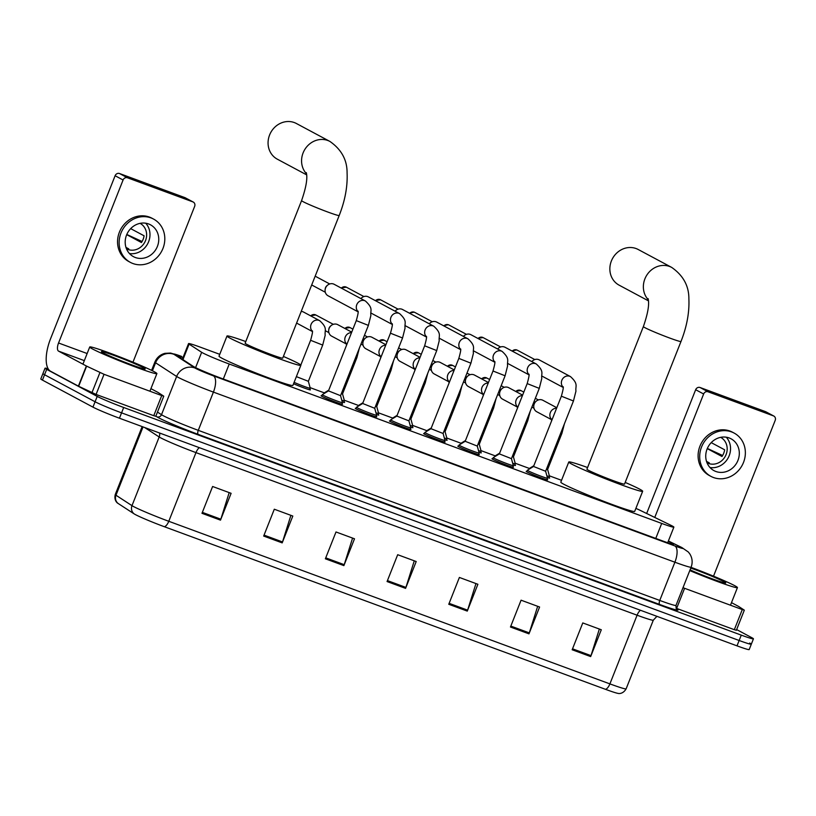 <?xml version="1.0" encoding="UTF-8"?>
<svg xmlns="http://www.w3.org/2000/svg" width="816" height="816" viewBox="0 0 816 816"><rect width="100%" height="100%" fill="white"/><g stroke="black" fill="none" stroke-linecap="round" stroke-linejoin="round"><path stroke-width="1.22" d="M547.077 479.38A11.557 0.602 -158.4 0 1 547.669 479.839A11.557 0.602 -158.4 0 1 538.988 477.044A11.557 0.602 -158.4 0 1 527.054 471.954A11.557 0.602 -158.4 0 1 526.177 471.332A11.557 0.602 -158.4 0 1 526.922 471.403M512.897 466.783A11.557 0.602 -158.4 0 1 513.488 467.242A11.557 0.602 -158.4 0 1 504.808 464.447A11.557 0.602 -158.4 0 1 492.874 459.347A11.557 0.602 -158.4 0 1 491.997 458.735A11.557 0.602 -158.4 0 1 492.742 458.806M410.356 428.992A11.557 0.602 -158.4 0 1 410.948 429.451A11.557 0.602 -158.4 0 1 402.268 426.646A11.557 0.602 -158.4 0 1 390.334 421.556A11.557 0.602 -158.4 0 1 389.456 420.944A11.557 0.602 -158.4 0 1 390.211 421.005M341.996 403.787A11.557 0.602 -158.4 0 1 342.598 404.257A11.557 0.602 -158.4 0 1 333.907 401.452A11.557 0.602 -158.4 0 1 321.973 396.362A11.557 0.602 -158.4 0 1 321.096 395.74A11.557 0.602 -158.4 0 1 321.851 395.811M376.176 416.384A11.557 0.602 -158.4 0 1 376.778 416.854A11.557 0.602 -158.4 0 1 368.087 414.049A11.557 0.602 -158.4 0 1 356.153 408.959A11.557 0.602 -158.4 0 1 355.276 408.337A11.557 0.602 -158.4 0 1 356.031 408.408M444.536 441.589A11.557 0.602 -158.4 0 1 445.128 442.048A11.557 0.602 -158.4 0 1 436.448 439.243A11.557 0.602 -158.4 0 1 424.514 434.153A11.557 0.602 -158.4 0 1 423.637 433.541A11.557 0.602 -158.4 0 1 424.391 433.612M478.717 454.186A11.557 0.602 -158.4 0 1 479.308 454.645A11.557 0.602 -158.4 0 1 470.628 451.84A11.557 0.602 -158.4 0 1 458.694 446.75A11.557 0.602 -158.4 0 1 457.817 446.138A11.557 0.602 -158.4 0 1 458.572 446.209M219.749 354.328L200.716 347.31A21.675 1.132 21.6 0 0 188.547 343.607A21.675 1.132 21.6 0 0 189.088 344.117L201.654 352.298A21.675 1.132 21.6 0 0 202.756 352.93A21.675 1.132 21.6 0 0 229.235 364.018L661.705 523.423A21.675 1.132 21.6 0 0 673.873 527.136A21.675 1.132 21.6 0 0 670.568 525.137L640.601 510.551A21.675 1.132 21.6 0 0 635.888 508.388M561.541 480.308L549.352 475.82M529.747 468.802A10.832 0.571 -158.4 0 1 529.37 468.476A10.832 0.571 -158.4 0 1 529.38 468.455L515.171 463.223M495.567 456.205A10.832 0.571 -158.4 0 1 495.19 455.879A10.832 0.571 -158.4 0 1 495.2 455.858L480.991 450.616M461.387 443.608A10.832 0.571 -158.4 0 1 461.009 443.282A10.832 0.571 -158.4 0 1 461.03 443.261L446.811 438.019M427.207 431.011A10.832 0.571 -158.4 0 1 426.829 430.685A10.832 0.571 -158.4 0 1 426.85 430.664L412.631 425.422M393.026 418.404A10.832 0.571 -158.4 0 1 392.649 418.078A10.832 0.571 -158.4 0 1 392.669 418.067L378.451 412.825M358.846 405.807A10.832 0.571 -158.4 0 1 358.469 405.481A10.832 0.571 -158.4 0 1 358.489 405.47L344.27 400.228M324.666 393.21A10.832 0.571 -158.4 0 1 324.289 392.884A10.832 0.571 -158.4 0 1 324.309 392.863L310.09 387.631M309.805 389.416A11.557 0.602 -158.4 0 1 310.406 389.875A11.557 0.602 -158.4 0 1 304.562 388.13A11.557 0.602 -158.4 0 1 293.556 383.744M343.985 402.013A11.557 0.602 -158.4 0 1 344.587 402.472A11.557 0.602 -158.4 0 1 342.271 401.951M378.165 414.61A11.557 0.602 -158.4 0 1 378.757 415.069A11.557 0.602 -158.4 0 1 376.451 414.548M412.345 427.207A11.557 0.602 -158.4 0 1 412.937 427.666A11.557 0.602 -158.4 0 1 410.632 427.145M446.525 439.804A11.557 0.602 -158.4 0 1 447.117 440.263A11.557 0.602 -158.4 0 1 444.812 439.742M480.706 452.401A11.557 0.602 -158.4 0 1 481.297 452.86A11.557 0.602 -158.4 0 1 478.982 452.339M514.886 464.998A11.557 0.602 -158.4 0 1 515.477 465.467A11.557 0.602 -158.4 0 1 513.162 464.936M549.066 477.595A11.557 0.602 -158.4 0 1 549.658 478.064A11.557 0.602 -158.4 0 1 547.342 477.533M183.019 357.581A21.675 1.132 21.6 0 0 178.398 356.51A21.675 1.132 21.6 0 0 178.939 357.02L193.382 366.425A21.675 1.132 21.6 0 0 194.494 367.057A21.675 1.132 21.6 0 0 220.973 378.155L661.47 540.518A21.675 1.132 21.6 0 0 673.649 544.231A21.675 1.132 21.6 0 0 670.344 542.232L668.294 541.232M736.634 629.564L751.791 637.673A21.675 1.132 -158.4 0 1 753.433 638.836A21.675 1.132 -158.4 0 1 741.265 635.123L123.685 407.49A21.675 1.132 -158.4 0 1 97.206 396.403L46.685 369.373A21.675 1.132 -158.4 0 1 45.053 368.21A21.675 1.132 -158.4 0 1 48.164 368.812M749.669 643.049A21.675 1.132 -158.4 0 1 751.312 644.201L749.19 649.567A21.675 1.132 -158.4 0 1 737.011 645.854L119.442 418.22A21.675 1.132 -158.4 0 1 92.953 407.133L42.442 380.103L44.564 374.738A21.675 1.132 -158.4 0 1 42.922 373.575A21.675 1.132 -158.4 0 0 44.564 374.738L95.084 401.768L44.564 374.738L46.685 369.373M119.442 418.22L121.564 412.855A21.675 1.132 -158.4 0 1 95.084 401.768A21.675 1.132 -158.4 0 0 121.564 412.855L739.133 640.489L121.564 412.855L123.685 407.49M751.312 644.201A21.675 1.132 -158.4 0 1 739.133 640.489A21.675 1.132 -158.4 0 0 751.312 644.201L753.433 638.836M605.431 689.306A7.222 2.989 -69.8 0 0 609.899 683.89A28.897 1.51 21.6 0 0 626.127 688.837C622.72 694.732 617.753 693.396 618.304 693.427A23.695 1.244 -158.4 0 1 605.431 689.306L164.312 526.708A23.695 1.244 -158.4 0 1 135.354 514.58A23.695 1.244 -158.4 0 1 134.15 513.886L118.126 503.462A23.695 1.244 -158.4 0 1 117.82 503.248C118.238 503.605 113.699 501.177 115.25 494.547A28.897 1.51 21.6 0 0 115.974 495.241A7.222 6.987 123 0 0 118.126 503.462M599.352 629.044L590.998 655.636A5.783 2.397 110.2 0 1 590.662 656.584L601.29 629.758L582.777 622.934L572.159 649.76L590.662 656.584M537.662 606.298L529.309 632.89A5.783 2.397 110.2 0 1 528.972 633.848L539.59 607.012L521.077 600.188L510.459 627.025L528.972 633.848M475.963 583.562L467.609 610.154A5.783 2.397 110.2 0 1 467.272 611.102L477.89 584.276L459.388 577.453L448.759 604.279L467.272 611.102M229.184 492.599L220.83 519.19A5.783 2.397 110.2 0 1 220.493 520.139L231.112 493.313L212.609 486.489L201.98 513.315L220.493 520.139M290.884 515.345L282.52 541.936A5.783 2.397 110.2 0 1 282.183 542.885L292.811 516.049L274.298 509.225L263.68 536.061L282.183 542.885M352.573 538.081L344.219 564.672A5.783 2.397 110.2 0 1 343.883 565.621L354.501 538.795L335.998 531.971L325.37 558.797L343.883 565.621M414.273 560.827L405.909 587.418A5.783 2.397 110.2 0 1 405.572 588.367L416.201 561.53L397.688 554.707L387.07 581.543L405.572 588.367M42.442 380.103A21.675 1.132 -158.4 0 1 40.8 378.94L45.053 368.21M154.153 371.678A36.118 1.887 -158.4 0 1 156.886 373.606A36.118 1.887 -158.4 0 1 129.754 364.844A36.118 1.887 -158.4 0 1 92.453 348.942A36.118 1.887 -158.4 0 1 89.719 347.014A36.118 1.887 -158.4 0 1 116.861 355.766A36.118 1.887 -158.4 0 1 154.153 371.678M103.193 352.9A23.552 1.234 -158.4 0 1 101.419 351.706A23.552 1.234 -158.4 0 1 118.544 357.133A23.552 1.234 -158.4 0 1 143.422 367.72A23.552 1.234 -158.4 0 1 145.146 369.026A23.552 1.234 -158.4 0 1 126.939 363.049A23.552 1.234 -158.4 0 1 103.193 352.9M155.703 416.231L153.765 415.691L161.731 395.576L104.04 374.309L96.074 394.434L78.662 386.264L50.582 371.249A28.897 11.965 110.2 0 1 50.572 338.722L115.107 175.736A3.611 3.284 -61.8 0 1 119.513 173.522L127.49 177.786A3.611 3.284 118.2 0 0 123.083 179.999L58.548 342.995A7.222 2.989 -69.8 0 0 58.548 351.125L86.629 366.139L104.04 374.309M153.765 415.691L96.074 394.434M132.967 362.171L194.647 206.387A3.611 3.284 118.2 0 0 192.892 201.889L184.916 197.625L119.513 173.522M184.916 197.625A3.611 3.284 -61.8 0 1 185.293 197.798L193.27 202.062M192.892 201.889L127.49 177.786M161.731 395.576L163.669 396.107L158.1 392.486L150.929 388.64M148.614 223.961A18.064 16.412 118.2 0 0 127 234.008A18.064 16.412 118.2 0 0 133.457 256.652A18.064 16.412 118.2 0 0 135.334 257.499A18.064 16.412 118.2 0 0 156.947 247.462A18.064 16.412 118.2 0 0 150.491 224.808A18.064 16.412 118.2 0 0 148.614 223.961M126.48 248.819A14.443 13.127 118.2 0 0 127.888 249.451A14.443 13.127 118.2 0 0 145.156 241.465A14.443 13.127 118.2 0 0 140.107 223.349M153.561 219.076L151.97 218.219A24.562 22.318 118.2 0 0 149.41 217.076A24.562 22.318 118.2 0 0 120.013 230.724A24.562 22.318 118.2 0 0 128.795 261.528L130.387 262.385A24.562 22.318 118.2 0 0 132.947 263.537A24.562 22.318 118.2 0 0 162.343 249.88A24.562 22.318 118.2 0 0 153.561 219.076A24.562 22.318 118.2 0 0 151.001 217.923A24.562 22.318 118.2 0 0 121.604 231.581A24.562 22.318 118.2 0 0 130.387 262.385M142.076 241.495L126.796 234.467M125.96 247.391L128.755 248.88A14.443 13.127 -61.8 0 1 126.327 248.441M126.715 234.641L141.423 242.515A14.443 13.127 -61.8 0 0 144.085 235.804L130.672 228.633M129.469 253.562A18.064 16.412 118.2 0 0 147.665 243.78A18.064 16.412 118.2 0 0 145.707 223.207M306.551 173.839A20.227 18.38 -61.8 0 1 305.021 149.144A20.227 18.38 -61.8 0 1 327.808 140.495A20.227 18.38 -61.8 0 1 329.919 141.443L296.412 123.512A20.227 18.38 118.2 0 0 294.311 122.563A20.227 18.38 118.2 0 0 270.096 133.814A20.227 18.38 118.2 0 0 277.328 159.181L306.673 174.879M306.296 172.635C307.734 178.051 306.163 187.374 301.583 200.603L245.126 343.21A20.227 1.061 21.6 0 0 246.656 344.281A20.227 1.061 21.6 0 0 267.536 353.195A20.227 1.061 21.6 0 0 282.734 358.102L339.201 215.495C345.056 200.634 347.687 186.436 347.086 172.91C347.177 159.987 341.455 149.491 329.919 141.443M283.397 356.439A39.729 2.081 -158.4 0 1 297.86 363.161A39.729 2.081 -158.4 0 1 300.869 365.282A39.729 2.081 -158.4 0 1 271.024 355.643A39.729 2.081 -158.4 0 1 230 338.14A39.729 2.081 -158.4 0 1 226.991 336.029A39.729 2.081 -158.4 0 1 245.779 341.547M300.869 365.282L292.903 385.397A39.729 2.081 -158.4 0 1 263.058 375.768A39.729 2.081 -158.4 0 1 222.034 358.265A39.729 2.081 -158.4 0 1 219.025 356.153L226.991 336.029M648.343 299.819A20.227 18.38 -61.8 0 1 646.813 275.125A20.227 18.38 -61.8 0 1 669.599 266.475A20.227 18.38 -61.8 0 1 671.711 267.424L638.204 249.502A20.227 18.38 118.2 0 0 636.103 248.554A20.227 18.38 118.2 0 0 611.888 259.794A20.227 18.38 118.2 0 0 619.12 285.161L648.465 300.869M648.088 298.615C649.526 304.031 647.955 313.354 643.375 326.594L586.918 469.19A20.227 1.061 21.6 0 0 588.448 470.271A20.227 1.061 21.6 0 0 609.338 479.176A20.227 1.061 21.6 0 0 624.526 484.082L680.993 341.486C686.848 326.614 689.479 312.416 688.877 298.891C688.969 285.967 683.247 275.471 671.711 267.424M625.189 482.419A39.729 2.081 -158.4 0 1 639.652 489.141A39.729 2.081 -158.4 0 1 642.661 491.263A39.729 2.081 -158.4 0 1 612.816 481.634A39.729 2.081 -158.4 0 1 571.792 464.131A39.729 2.081 -158.4 0 1 568.783 462.009A39.729 2.081 -158.4 0 1 587.581 467.527M642.661 491.263L634.695 511.387A39.729 2.081 -158.4 0 1 604.85 501.748A39.729 2.081 -158.4 0 1 563.825 484.255A39.729 2.081 -158.4 0 1 560.816 482.134L568.783 462.009M357.949 311.488A6.497 5.906 -61.8 0 1 357.367 303.521A6.497 5.906 -61.8 0 1 364.721 300.696A6.497 5.906 -61.8 0 1 365.058 300.839A6.497 5.906 -61.8 0 1 365.395 301.002C373.646 308.57 370.168 310.376 370.872 315.547L368.383 325.39L340.547 395.678L328.471 390.884M340.547 395.678L342.455 402.625A10.832 0.571 -158.4 0 1 342.455 402.645A10.832 0.571 -158.4 0 1 334.315 400.013A10.832 0.571 -158.4 0 1 323.126 395.25A10.832 0.571 -158.4 0 1 322.3 394.669A10.832 0.571 -158.4 0 1 322.32 394.648L328.46 390.895L356.286 320.606C358.112 314.119 358.632 310.957 357.867 311.11M357.989 311.783L328.052 295.769A6.497 5.906 -61.8 0 1 325.094 289.915A6.497 5.906 -61.8 0 1 325.564 287.987A6.497 5.906 -61.8 0 1 327.685 285.09A6.497 5.906 -61.8 0 1 333.509 283.999A6.497 5.906 -61.8 0 1 334.183 284.305L365.395 301.002M325.094 289.915L325.176 289.099A4.692 4.264 -61.8 0 1 327.043 285.61L327.685 285.09M374.728 408.286L402.553 337.987L390.466 333.203L362.641 403.492L356.5 407.245A10.832 0.571 -158.4 0 0 356.48 407.266A10.832 0.571 -158.4 0 0 357.306 407.847A10.832 0.571 -158.4 0 0 368.495 412.621A10.832 0.571 -158.4 0 0 376.635 415.242A10.832 0.571 -158.4 0 1 376.635 415.242L374.728 408.275L362.651 403.481M360.927 298.615A6.497 5.906 -61.8 0 1 361.855 297.687A6.497 5.906 -61.8 0 1 367.679 296.596A6.497 5.906 -61.8 0 1 368.363 296.902L399.575 313.599C407.827 321.167 404.338 322.973 405.052 328.144L402.553 337.987M360.825 298.564A4.692 4.264 -61.8 0 1 361.223 298.207L361.855 297.687M408.908 420.883L436.733 350.584L424.646 345.8L396.821 416.089L390.68 419.842A10.832 0.571 -158.4 0 0 390.66 419.863A10.832 0.571 -158.4 0 0 391.486 420.444A10.832 0.571 -158.4 0 0 402.665 425.218A10.832 0.571 -158.4 0 0 410.815 427.839A10.832 0.571 -158.4 0 1 410.815 427.839L408.908 420.872L396.821 416.078M395.097 311.212A6.497 5.906 -61.8 0 1 396.035 310.294A6.497 5.906 -61.8 0 1 401.86 309.193A6.497 5.906 -61.8 0 1 402.543 309.499L433.755 326.196C442.007 333.764 438.518 335.57 439.232 340.741L436.733 350.584M395.005 311.161A4.692 4.264 -61.8 0 1 395.403 310.804L396.035 310.294M431.001 428.686L424.861 432.449A10.832 0.571 -158.4 0 0 424.84 432.46A10.832 0.571 -158.4 0 0 425.666 433.041A10.832 0.571 -158.4 0 0 436.846 437.815A10.832 0.571 -158.4 0 0 444.995 440.436A10.832 0.571 -158.4 0 1 444.995 440.436L443.088 433.469L430.991 428.696L458.827 358.397C460.652 351.92 461.173 348.748 460.397 348.901M429.277 323.809A6.497 5.906 -61.8 0 1 430.216 322.891A6.497 5.906 -61.8 0 1 436.04 321.79A6.497 5.906 -61.8 0 1 436.723 322.096L467.935 338.803C476.177 346.361 472.699 348.167 473.413 353.338L470.914 363.181L458.827 358.397M429.185 323.758A4.692 4.264 -61.8 0 1 429.573 323.411L430.216 322.891M465.181 441.283L459.041 445.046A10.832 0.571 -158.4 0 0 459.02 445.057A10.832 0.571 -158.4 0 0 459.836 445.638A10.832 0.571 -158.4 0 0 471.026 450.412A10.832 0.571 -158.4 0 0 479.165 453.043A10.832 0.571 -158.4 0 0 479.176 453.013L477.268 446.066L465.171 441.293L493.007 370.994C494.822 364.517 495.353 361.355 494.578 361.498M463.457 336.406A6.497 5.906 -61.8 0 1 464.396 335.488A6.497 5.906 -61.8 0 1 470.22 334.387A6.497 5.906 -61.8 0 1 470.903 334.693L502.115 351.4C510.357 358.958 506.879 360.764 507.593 365.945L505.094 375.788L493.007 370.994M463.366 336.355A4.692 4.264 -61.8 0 1 463.753 336.008L464.396 335.488M511.448 458.663L499.351 453.89L527.187 383.591C529.003 377.114 529.533 373.952 528.758 374.095M528.839 374.473A6.497 5.906 -61.8 0 1 528.268 366.517A6.497 5.906 -61.8 0 1 535.612 363.691A6.497 5.906 -61.8 0 1 535.959 363.834A6.497 5.906 -61.8 0 1 536.296 363.997C544.537 371.555 541.059 373.361 541.773 378.542L539.274 388.385L511.448 458.674L513.346 465.61A10.832 0.571 -158.4 0 1 513.346 465.64A10.832 0.571 -158.4 0 1 505.206 463.009A10.832 0.571 -158.4 0 1 494.017 458.235A10.832 0.571 -158.4 0 1 493.201 457.664A10.832 0.571 -158.4 0 1 493.211 457.643L499.361 453.88M497.638 349.003A6.497 5.906 -61.8 0 1 498.576 348.085A6.497 5.906 -61.8 0 1 504.4 346.994A6.497 5.906 -61.8 0 1 505.084 347.29L536.296 363.997M497.546 348.952A4.692 4.264 -61.8 0 1 497.933 348.605L498.576 348.085M545.629 471.26L533.542 466.477M545.629 471.271L547.526 478.207A10.832 0.571 -158.4 0 1 547.526 478.237A10.832 0.571 -158.4 0 1 539.386 475.606A10.832 0.571 -158.4 0 1 528.197 470.832A10.832 0.571 -158.4 0 1 527.381 470.261A10.832 0.571 -158.4 0 1 527.391 470.24L533.531 466.477L561.367 396.199C563.183 389.711 563.713 386.549 562.938 386.702M531.818 361.6A6.497 5.906 -61.8 0 1 532.756 360.682A6.497 5.906 -61.8 0 1 538.58 359.591A6.497 5.906 -61.8 0 1 539.254 359.897L570.476 376.594C578.717 384.163 575.239 385.958 575.953 391.139L573.454 400.982L561.367 396.199M531.726 361.549A4.692 4.264 -61.8 0 1 532.114 361.202L532.756 360.682M294.107 382.367A10.832 0.571 -158.4 0 0 304.582 386.56A10.832 0.571 -158.4 0 0 310.264 388.263A10.832 0.571 -158.4 0 1 310.264 388.263L308.356 381.296L296.371 376.635M312.304 331.48L297.463 323.544A6.497 5.906 -61.8 0 1 296.636 322.993M301.216 311.437A6.497 5.906 -61.8 0 1 303.603 312.079L319.709 320.698C327.961 328.267 324.482 330.062 325.196 335.243L322.697 345.086L310.61 340.292C312.426 333.815 312.956 330.653 312.181 330.806M341.792 400.217A10.832 0.571 -158.4 0 0 344.444 400.86A10.832 0.571 -158.4 0 1 344.444 400.86L342.536 393.893L341.353 393.649M346.484 344.077L331.643 336.141A6.497 5.906 -61.8 0 1 328.695 330.296A6.497 5.906 -61.8 0 1 329.164 328.358A6.497 5.906 -61.8 0 1 331.276 325.462A6.497 5.906 -61.8 0 1 337.783 324.676L351.727 332.132M328.695 330.296L328.777 329.47A4.692 4.264 -61.8 0 1 330.643 325.982L331.276 325.462M375.972 412.814A10.832 0.571 -158.4 0 0 378.624 413.457A10.832 0.571 -158.4 0 1 378.624 413.457L376.717 406.49L375.533 406.246M380.664 356.684L365.823 348.738A6.497 5.906 -61.8 0 1 362.875 342.893A6.497 5.906 -61.8 0 1 363.344 340.955A6.497 5.906 -61.8 0 1 365.456 338.069A6.497 5.906 -61.8 0 1 371.963 337.273L385.907 344.729M362.875 342.893L362.957 342.067A4.692 4.264 -61.8 0 1 364.813 338.579L365.456 338.069M410.152 425.411A10.832 0.571 -158.4 0 0 412.804 426.064A10.832 0.571 -158.4 0 1 412.804 426.064L410.897 419.087L409.714 418.843M414.844 369.281L400.003 361.335A6.497 5.906 -61.8 0 1 397.055 355.49A6.497 5.906 -61.8 0 1 397.525 353.552A6.497 5.906 -61.8 0 1 399.636 350.666A6.497 5.906 -61.8 0 1 406.144 349.87L420.077 357.337M397.055 355.49L397.137 354.664A4.692 4.264 -61.8 0 1 398.993 351.186L399.636 350.666M445.077 431.684L443.894 431.44M449.024 381.878L434.183 373.932A6.497 5.906 -61.8 0 1 431.236 368.087A6.497 5.906 -61.8 0 1 431.695 366.16A6.497 5.906 -61.8 0 1 433.816 363.263A6.497 5.906 -61.8 0 1 440.324 362.467L454.257 369.934M461.866 386.05L459.418 395.474L445.077 431.695L446.984 438.631A10.832 0.571 -158.4 0 1 446.974 438.661A10.832 0.571 -158.4 0 1 444.332 438.008M431.236 368.087L431.307 367.261A4.692 4.264 -61.8 0 1 433.174 363.783L433.816 363.263M479.257 444.281L478.074 444.037M483.205 394.475L468.364 386.529A6.497 5.906 -61.8 0 1 465.416 380.684A6.497 5.906 -61.8 0 1 465.875 378.757A6.497 5.906 -61.8 0 1 467.996 375.86A6.497 5.906 -61.8 0 1 474.494 375.064L488.437 382.531M496.046 398.647L493.598 408.071L479.257 444.292L481.154 451.238A10.832 0.571 -158.4 0 1 481.154 451.258A10.832 0.571 -158.4 0 1 478.513 450.616M465.416 380.684L465.487 379.868A4.692 4.264 -61.8 0 1 467.354 376.38L467.996 375.86M513.437 456.878L512.254 456.634M517.385 407.072L502.544 399.136A6.497 5.906 -61.8 0 1 499.596 393.281A6.497 5.906 -61.8 0 1 500.055 391.354A6.497 5.906 -61.8 0 1 502.177 388.457A6.497 5.906 -61.8 0 1 508.674 387.671L522.617 395.128M530.227 411.244L527.768 420.679L513.437 456.899L515.335 463.835A10.832 0.571 -158.4 0 1 515.335 463.855A10.832 0.571 -158.4 0 1 512.693 463.213M499.596 393.281L499.667 392.465A4.692 4.264 -61.8 0 1 501.534 388.977L502.177 388.457M547.607 469.475L546.434 469.231M551.565 419.669L536.724 411.733A6.497 5.906 -61.8 0 1 533.776 405.878A6.497 5.906 -61.8 0 1 534.235 403.951A6.497 5.906 -61.8 0 1 536.357 401.054A6.497 5.906 -61.8 0 1 542.854 400.268L556.798 407.725M547.618 469.486L549.515 476.432A10.832 0.571 -158.4 0 1 549.515 476.452A10.832 0.571 -158.4 0 1 546.873 475.81M533.776 405.878L533.848 405.062A4.692 4.264 -61.8 0 1 535.714 401.574L536.357 401.054M736.256 630.217L734.318 629.687L742.285 609.562L684.593 588.305L676.627 608.42L676.107 608.226M734.318 629.687L676.627 608.42M646.649 513.499L695.66 389.722A3.611 3.284 -61.8 0 1 700.067 387.508L708.043 391.782A3.611 3.284 118.2 0 0 703.637 393.995L654.758 517.436M713.521 576.167L775.2 420.373A3.611 3.284 118.2 0 0 773.446 415.885L765.469 411.611L700.067 387.508M765.469 411.611A3.611 3.284 -61.8 0 1 765.847 411.784L773.823 416.048M773.446 415.885L708.043 391.782M683.002 587.683L684.593 588.305M742.285 609.562L744.223 610.093L738.653 606.472L731.493 602.636M729.167 437.957A18.064 16.412 118.2 0 0 707.554 447.994A18.064 16.412 118.2 0 0 714.01 470.648A18.064 16.412 118.2 0 0 715.887 471.485A18.064 16.412 118.2 0 0 737.501 461.448A18.064 16.412 118.2 0 0 731.044 438.794A18.064 16.412 118.2 0 0 729.167 437.957M707.033 462.815A14.443 13.127 118.2 0 0 708.441 463.437A14.443 13.127 118.2 0 0 725.71 455.461A14.443 13.127 118.2 0 0 720.661 437.335M734.114 433.061L732.523 432.215A24.562 22.318 118.2 0 0 729.963 431.062A24.562 22.318 118.2 0 0 700.567 444.72A24.562 22.318 118.2 0 0 709.349 475.524L710.94 476.381A24.562 22.318 118.2 0 0 713.5 477.523A24.562 22.318 118.2 0 0 742.897 463.865A24.562 22.318 118.2 0 0 734.114 433.061A24.562 22.318 118.2 0 0 731.554 431.919A24.562 22.318 118.2 0 0 702.158 445.577A24.562 22.318 118.2 0 0 710.94 476.381M722.629 455.491L707.35 448.453M706.513 461.377L709.308 462.876A14.443 13.127 -61.8 0 1 706.88 462.437M707.268 448.627L721.987 456.501A14.443 13.127 -61.8 0 0 724.639 449.8L711.226 442.619M710.022 467.548A18.064 16.412 118.2 0 0 728.229 457.766A18.064 16.412 118.2 0 0 726.26 437.203M691.05 567.365A36.118 1.887 -158.4 0 1 734.706 585.674A36.118 1.887 -158.4 0 1 737.44 587.591A36.118 1.887 -158.4 0 1 689.775 570.588M690.764 568.069A23.552 1.234 -158.4 0 1 723.976 581.716A23.552 1.234 -158.4 0 1 725.699 583.012A23.552 1.234 -158.4 0 1 712.541 578.942A23.552 1.234 -158.4 0 1 690.05 569.874M195.585 367.628L201.654 352.298M223.309 379.012L229.235 364.018M182.947 359.632L189.088 344.117M655.768 538.417L661.705 523.423M181.723 356.47A14.443 5.987 -69.8 0 0 181.407 356.327L181.723 356.47A14.443 0.755 21.6 0 0 173.971 354.338L195.014 368.026A14.443 0.755 21.6 0 0 195.748 368.455A14.443 0.755 21.6 0 0 213.404 375.85L674.893 545.955A14.443 0.755 21.6 0 0 681.911 547.648A14.443 0.755 21.6 0 0 680.799 547.087L668.375 541.039M680.799 547.087A14.443 11.893 116 0 1 681.809 547.516L688.347 552.024L689.775 553.87C692.376 558.073 692.825 562.51 691.132 567.161A28.897 1.51 -158.4 0 1 674.893 562.214L213.415 392.108A28.897 1.51 -158.4 0 1 178.102 377.318A28.897 1.51 -158.4 0 1 176.633 376.472L161.497 414.701A28.897 1.51 21.6 0 0 162.965 415.558A28.897 1.51 21.6 0 0 198.278 430.338L659.756 600.443A28.897 1.51 21.6 0 0 675.995 605.39C676.097 608.491 676.362 609.736 676.77 609.103M676.556 608.889A32.507 1.703 -158.4 0 1 659.756 604.503L198.278 434.408A3.611 1.499 110.2 0 1 198.278 430.338L213.415 392.108A14.443 5.987 -69.8 0 0 213.404 375.85M198.278 434.408A32.507 1.703 -158.4 0 1 158.549 417.772A32.507 1.703 -158.4 0 1 156.896 416.813L155.856 416.14M97.206 396.403L92.953 407.133M741.265 635.123L737.011 645.854M195.014 368.026A14.443 13.964 123 0 0 176.633 376.472L155.581 362.783L152.408 370.78M173.971 354.338A14.443 13.964 123 0 0 155.581 362.783A28.897 1.51 -158.4 0 1 154.867 362.09L151.582 370.372M157.468 412.08L161.497 414.701A3.611 3.488 -57 0 1 156.896 416.813M674.893 545.955A14.443 5.987 -69.8 0 1 674.893 562.214L659.756 600.443A3.611 1.499 110.2 0 0 659.756 604.503M669.865 543.425L670.344 542.232M640.468 610.266A7.222 2.989 -69.8 0 0 637.092 615.203L195.973 452.615A28.897 1.51 -158.4 0 1 160.66 437.825A28.897 1.51 -158.4 0 1 159.181 436.978L144.626 427.502M656.921 616.335L653.32 620.15A28.897 1.51 -158.4 0 1 637.092 615.203L609.899 683.89L168.779 521.291A7.222 2.989 110.2 0 1 164.312 526.708M143.024 426.911L115.974 495.241L131.988 505.655A28.897 1.51 21.6 0 0 133.467 506.512A28.897 1.51 21.6 0 0 168.779 521.291L195.973 452.615A7.222 2.989 -69.8 0 1 199.349 447.678M134.15 513.886A7.222 6.987 123 0 1 131.988 505.655L159.181 436.978A7.222 6.987 -57 0 0 159.599 433.021M405.909 587.418L387.437 580.604M344.219 564.672L325.747 557.858M282.52 541.936L264.047 535.123M220.83 519.19L202.348 512.377M467.609 610.154L449.137 603.34M529.309 632.89L510.826 626.086M590.998 655.636L572.526 648.822M87.139 353.532L58.548 342.995M84.334 360.631L58.548 351.125M78.387 386.121L86.353 365.996M123.083 179.999L115.107 175.736M86.629 366.139L78.662 386.264M91.933 392.72L99.909 372.606M301.583 200.603A20.227 1.061 21.6 0 0 303.113 201.685A20.227 1.061 21.6 0 0 327.838 212.038A20.227 1.061 21.6 0 0 339.201 215.495M643.375 326.594A20.227 1.061 21.6 0 0 644.905 327.665A20.227 1.061 21.6 0 0 669.63 338.018A20.227 1.061 21.6 0 0 680.993 341.486M368.383 325.39L356.286 320.606M341.312 288.119A4.692 4.264 -61.8 0 1 346.402 287.201L363.905 296.565M392.129 324.085A6.497 5.906 -61.8 0 1 391.547 316.118A6.497 5.906 -61.8 0 1 398.902 313.303A6.497 5.906 -61.8 0 1 399.238 313.436A6.497 5.906 -61.8 0 1 399.575 313.599M375.493 300.716A4.692 4.264 -61.8 0 1 380.582 299.798L398.086 309.162M426.309 336.682A6.497 5.906 -61.8 0 1 425.728 328.715A6.497 5.906 -61.8 0 1 433.072 325.9A6.497 5.906 -61.8 0 1 433.418 326.033A6.497 5.906 -61.8 0 1 433.755 326.196M409.673 313.313A4.692 4.264 -61.8 0 1 414.763 312.395L432.266 321.759M409.316 313.12L414.171 312.13A4.692 1.948 110.2 0 1 414.273 312.171M460.489 349.279A6.497 5.906 -61.8 0 1 459.908 341.312A6.497 5.906 -61.8 0 1 467.252 338.497A6.497 5.906 -61.8 0 1 467.599 338.64A6.497 5.906 -61.8 0 1 467.935 338.803M443.853 325.91A4.692 4.264 -61.8 0 1 448.933 324.992L466.446 334.356M443.496 325.727L448.341 324.727A4.692 1.948 110.2 0 1 448.453 324.768M494.669 361.876A6.497 5.906 -61.8 0 1 494.088 353.909A6.497 5.906 -61.8 0 1 501.432 351.094A6.497 5.906 -61.8 0 1 501.779 351.237A6.497 5.906 -61.8 0 1 502.115 351.4M478.033 338.507A4.692 4.264 -61.8 0 1 483.113 337.589L500.626 346.963M539.274 388.385L527.187 383.591M512.213 351.115A4.692 4.264 -61.8 0 1 517.293 350.186L534.806 359.56M511.856 350.921L516.701 349.921A4.692 1.948 110.2 0 1 516.803 349.972M563.02 387.07A6.497 5.906 -61.8 0 1 562.438 379.114A6.497 5.906 -61.8 0 1 569.792 376.288A6.497 5.906 -61.8 0 1 570.139 376.431A6.497 5.906 -61.8 0 1 570.476 376.594M312.263 331.174A6.497 5.906 -61.8 0 1 311.09 324.38A6.497 5.906 -61.8 0 1 319.382 320.535A6.497 5.906 -61.8 0 1 319.709 320.698M310.733 315.894A4.692 4.264 -61.8 0 1 315.823 314.976L333.326 324.34M346.443 343.771A6.497 5.906 -61.8 0 1 345.27 336.977A6.497 5.906 -61.8 0 1 351.512 332.663M342.536 393.904L356.878 357.683L355.694 357.428M344.913 328.491A4.692 4.264 -61.8 0 1 350.003 327.573L352.91 329.134M380.623 356.378A6.497 5.906 -61.8 0 1 379.45 349.585A6.497 5.906 -61.8 0 1 385.693 345.26M376.717 406.501L391.058 370.28L389.875 370.025M379.093 341.088A4.692 4.264 -61.8 0 1 384.173 340.17L387.09 341.731M414.803 368.975A6.497 5.906 -61.8 0 1 413.63 362.182A6.497 5.906 -61.8 0 1 419.873 357.857M410.897 419.098L425.238 382.877L424.055 382.622M413.273 353.685A4.692 4.264 -61.8 0 1 418.353 352.767L421.27 354.328M448.984 381.572A6.497 5.906 -61.8 0 1 447.811 374.779A6.497 5.906 -61.8 0 1 454.053 370.454M459.418 395.474L458.235 395.219M447.454 366.282A4.692 4.264 -61.8 0 1 452.533 365.364L455.45 366.925M483.164 394.169A6.497 5.906 -61.8 0 1 481.991 387.376A6.497 5.906 -61.8 0 1 488.233 383.051M493.598 408.071L492.415 407.816M481.634 378.889A4.692 4.264 -61.8 0 1 486.713 377.961L489.631 379.522M517.344 406.766A6.497 5.906 -61.8 0 1 516.171 399.973A6.497 5.906 -61.8 0 1 522.413 395.648M527.768 420.679L526.595 420.413M515.814 391.486A4.692 4.264 -61.8 0 1 520.894 390.558L523.811 392.119M551.524 419.363A6.497 5.906 -61.8 0 1 550.351 412.57A6.497 5.906 -61.8 0 1 556.594 408.245M547.607 469.496L561.949 433.276L560.776 433.021M703.637 393.995L695.66 389.722M182.356 359.244L188.547 343.607M667.702 542.722L673.873 527.136M691.132 567.161L675.995 605.39M681.809 547.516L668.396 540.988M181.407 356.327L170.595 353.063L164.944 353.338C160.171 354.623 156.805 357.541 154.867 362.09M626.127 688.837L653.32 620.15M115.25 494.547L142.157 426.595M156.886 373.606L149.909 391.221M89.719 347.014L82.926 364.171M163.761 396.188L155.785 416.313M342.455 402.645L341.843 404.185M315.17 276.175L329.725 283.968M322.3 394.669L321.698 396.209M311.692 284.968L325.298 292.25M340.955 287.926L346.402 287.201M390.466 333.203C392.292 326.716 392.812 323.554 392.037 323.707M376.635 415.242L376.023 416.782M356.48 407.266L355.878 408.806M392.17 324.391L371.035 313.079M375.136 300.523L380.582 299.798M424.646 345.8C426.472 339.323 426.992 336.151 426.217 336.304M410.815 427.839L410.203 429.379M390.66 419.863L390.058 421.403M426.35 336.988L405.205 325.676M443.088 433.48L470.914 363.181M444.995 440.436L444.383 441.976M424.84 432.46L424.228 434M460.53 349.585L439.385 338.273M414.763 312.395L414.171 312.13M477.268 446.077L505.094 375.788M479.165 453.043L478.564 454.573M459.02 445.057L458.408 446.597M494.71 362.182L473.566 350.87M448.933 324.992L448.341 324.727M477.676 338.324L483.113 337.589M513.346 465.64L512.744 467.17M493.201 457.664L492.589 459.194M528.88 374.779L507.746 363.467M545.618 471.271L573.454 400.982M547.526 478.237L546.924 479.777M527.381 470.261L526.769 471.791M563.06 387.376L541.926 376.064M517.293 350.186L516.701 349.921M308.356 381.307L322.697 345.086M310.264 388.263L309.652 389.803M300.798 365.058L310.61 340.292M310.376 315.7L315.823 314.976M346.525 345.27L346.361 343.403M344.444 400.86L343.832 402.4M359.326 348.248L356.878 357.683M328.756 390.15L324.309 392.863M324.289 392.884L324.003 393.618M325.288 330.694L328.899 332.622M344.556 328.297L350.003 327.573M380.705 357.867L380.542 356M378.624 413.457L378.012 414.997M364.456 335.305L367.506 336.937M393.506 360.845L391.058 370.28M362.936 402.747L358.489 405.47M358.469 405.481L358.183 406.215M360.978 344.097L363.079 345.219M378.736 340.894L384.173 340.17M414.885 370.464L414.722 368.597M412.804 426.064L412.192 427.594M398.636 347.902L401.686 349.534M427.686 373.453L425.238 382.877M397.117 415.344L392.669 418.067M392.649 418.078L392.363 418.812M395.148 356.694L397.249 357.816M412.916 353.501L418.353 352.767M449.065 383.061L448.902 381.194M446.974 438.661L446.372 440.191M432.817 360.499L435.866 362.131M431.297 427.941L426.85 430.664M426.829 430.685L426.544 431.419M429.328 369.291L431.429 370.413M447.097 366.098L452.533 365.364M483.245 395.658L483.082 393.791M481.154 451.258L480.553 452.798M466.987 373.096L470.047 374.738M465.477 440.538L461.03 443.261M461.009 443.282L460.714 444.016M463.508 381.888L465.61 383.01M481.277 378.695L486.713 377.961M517.426 408.255L517.252 406.388M515.335 463.855L514.733 465.395M501.167 385.703L504.227 387.335M499.647 453.135L495.2 455.858M495.19 455.879L494.894 456.613M497.689 394.485L499.79 395.607M515.447 391.292L520.894 390.558M551.596 420.852L551.432 418.985M549.515 476.452L548.913 477.992M535.347 398.3L538.407 399.932M564.407 423.841L561.949 433.276M533.827 465.732L529.38 468.455M529.37 468.476L529.074 469.21M531.869 407.082L533.97 408.214M744.314 610.184L736.348 630.309M737.44 587.591L730.473 605.207"/></g></svg>
